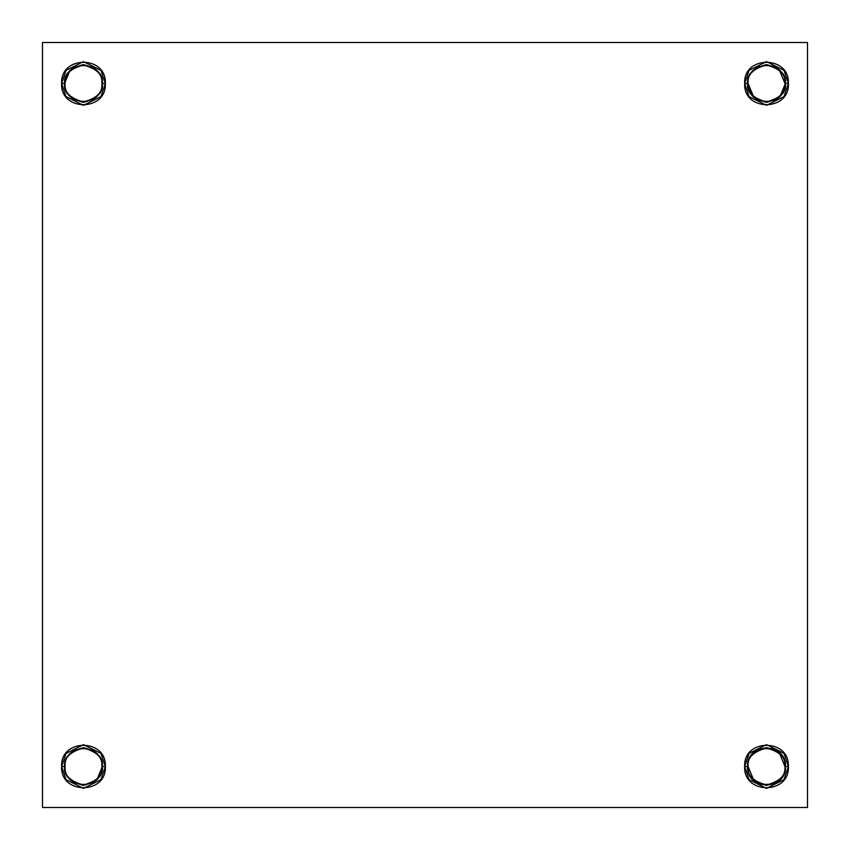 <?xml version="1.0" encoding="UTF-8"?>
<svg xmlns="http://www.w3.org/2000/svg" width="850" height="850" viewBox="0 0 850 850"><rect width="100%" height="100%" fill="white"/><g stroke="black" fill="none" stroke-linecap="round" stroke-linejoin="round"><path stroke-width="1.27" d="M61.625 766.519L64.579 766.519C63.506 757.584 69.806 751.283 83.481 747.617C97.155 751.283 103.456 757.584 102.382 766.519L105.336 766.519L100.969 753.408L83.481 744.664L65.992 753.408L61.625 766.519C60.138 738.289 106.813 738.257 105.336 766.519C106.824 794.75 60.148 794.771 61.625 766.519L65.992 779.631L83.481 788.375L100.969 779.631L105.336 766.519L102.382 766.519C103.456 775.455 97.155 781.756 83.481 785.421C69.806 781.756 63.506 775.455 64.579 766.519L61.625 766.519M42.5 42.5L807.5 42.5L42.5 42.5L42.5 807.5L807.5 807.5L807.5 42.5L807.5 807.5L42.5 807.5L42.5 42.5M788.375 766.519C789.862 794.75 743.187 794.771 744.664 766.519C743.176 738.289 789.852 738.257 788.375 766.519L785.421 766.519C786.494 775.455 780.194 781.756 766.519 785.421C752.845 781.756 746.544 775.455 747.617 766.519L744.664 766.519L749.031 779.631L766.519 788.375L784.008 779.631L788.375 766.519L784.008 753.408L766.519 744.664L749.031 753.408L744.664 766.519L747.617 766.519C746.544 775.455 752.845 781.756 766.519 785.421C780.194 781.756 786.494 775.455 785.421 766.519C786.696 742.103 746.343 742.082 747.617 766.519C746.332 790.925 786.686 790.957 785.421 766.519C786.494 757.584 780.194 751.283 766.519 747.617C752.845 751.283 746.544 757.584 747.617 766.519C746.544 757.584 752.845 751.283 766.519 747.617C780.194 751.283 786.494 757.584 785.421 766.519L788.375 766.519M766.328 102.382L779.886 96.847L785.421 83.481L788.375 83.481C789.862 111.711 743.187 111.743 744.664 83.481C743.176 55.25 789.852 55.229 788.375 83.481L785.421 83.481C786.494 92.416 780.194 98.717 766.519 102.382C752.845 98.717 746.544 92.416 747.617 83.481L744.664 83.481L749.031 96.592L766.519 105.336L784.008 96.592L788.375 83.481L784.008 70.369L766.519 61.625L749.031 70.369L744.664 83.481L747.617 83.481C746.544 92.416 752.845 98.717 766.519 102.382C780.194 98.717 786.494 92.416 785.421 83.481C786.494 74.545 780.194 68.244 766.519 64.579C752.845 68.244 746.544 74.545 747.617 83.481L753.153 96.847M105.336 83.481C106.824 111.711 60.148 111.743 61.625 83.481C60.138 55.25 106.813 55.229 105.336 83.481L102.382 83.481C103.456 92.416 97.155 98.717 83.481 102.382C69.806 98.717 63.506 92.416 64.579 83.481L61.625 83.481L65.992 96.592L83.481 105.336L100.969 96.592L105.336 83.481L100.969 70.369L83.481 61.625L65.992 70.369L61.625 83.481L64.579 83.481C63.506 92.416 69.806 98.717 83.481 102.382C97.155 98.717 103.456 92.416 102.382 83.481C103.456 74.545 97.155 68.244 83.481 64.579C69.806 68.244 63.506 74.545 64.579 83.481C63.506 74.545 69.806 68.244 83.481 64.579C97.155 68.244 103.456 74.545 102.382 83.481L105.336 83.481M64.579 766.519C63.506 775.455 69.806 781.756 83.481 785.421C97.155 781.756 103.456 775.455 102.382 766.519C103.456 757.584 97.155 751.283 83.481 747.617C69.806 751.283 63.506 757.584 64.579 766.519M83.289 785.421L96.847 779.886L102.382 766.519M65.036 766.519C63.792 742.698 103.169 742.677 101.926 766.519C103.179 790.341 63.803 790.362 65.036 766.519C63.994 775.232 70.136 781.384 83.481 784.964C96.826 781.384 102.978 775.232 101.926 766.519C102.978 757.796 96.826 751.655 83.481 748.074C70.136 751.655 63.994 757.796 65.036 766.519M784.964 766.519C786.006 757.796 779.864 751.655 766.519 748.074C753.174 751.655 747.023 757.796 748.074 766.519C746.821 742.698 786.197 742.677 784.964 766.519C786.207 790.341 746.831 790.362 748.074 766.519C747.023 775.232 753.174 781.384 766.519 784.964C779.864 781.384 786.006 775.232 784.964 766.519L779.556 753.482M773.362 749.328L766.519 748.074M759.666 749.328L753.482 753.482M748.074 766.519L753.482 779.556M759.666 783.7L766.519 784.964M773.362 783.7L779.556 779.556M784.964 83.481C786.006 74.768 779.864 68.616 766.519 65.036C753.174 68.616 747.023 74.768 748.074 83.481C746.821 59.659 786.197 59.638 784.964 83.481C786.207 107.302 746.831 107.323 748.074 83.481C747.023 92.204 753.174 98.345 766.519 101.926C779.864 98.345 786.006 92.204 784.964 83.481L779.556 70.444M773.362 66.3L766.519 65.036M759.666 66.3L753.482 70.444M748.074 83.481L753.482 96.517M759.666 100.672L766.519 101.926M773.362 100.672L779.556 96.517M96.996 70.263L83.481 64.579L70.114 70.114L64.579 83.481M65.036 83.481C63.792 59.659 103.169 59.638 101.926 83.481C103.179 107.302 63.803 107.323 65.036 83.481C63.994 92.204 70.136 98.345 83.481 101.926C96.826 98.345 102.978 92.204 101.926 83.481C102.978 74.768 96.826 68.616 83.481 65.036C70.136 68.616 63.994 74.768 65.036 83.481M747.617 83.481C746.544 74.545 752.845 68.244 766.519 64.579C780.194 68.244 786.494 74.545 785.421 83.481"/></g></svg>
